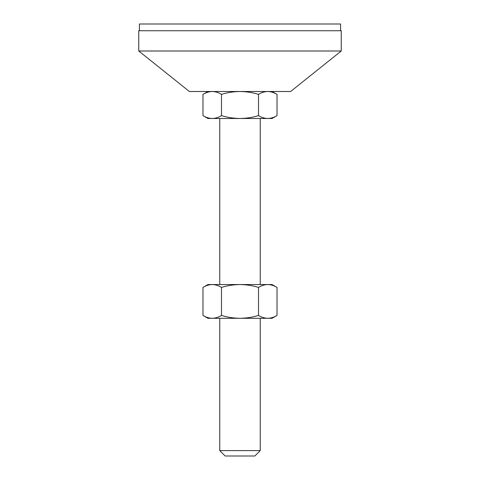 <?xml version="1.0" encoding="UTF-8"?>
<svg xmlns="http://www.w3.org/2000/svg" width="480" height="480" viewBox="0 0 480 480"><rect width="100%" height="100%" fill="white"/><g stroke="black" fill="none" stroke-linecap="round" stroke-linejoin="round"><path stroke-width="0.36" stroke-dasharray="2.4 1.8" d="M260.25 450.6L219.75 450.6M207.936 318.3L272.064 318.3M254.85 456L225.15 456M207.936 284.55L272.064 284.55M277.02 115.638C274.002 117.468 270.918 118.428 267.768 118.5C264.612 118.422 261.528 117.468 258.51 115.638C252.51 117.462 246.336 118.416 240 118.5L260.25 118.5L240 118.5C233.676 118.422 227.508 117.468 221.49 115.638L221.49 94.362C227.49 92.538 233.664 91.584 240 91.5L189.372 91.5M290.622 91.5L240 91.5C246.324 91.578 252.492 92.532 258.51 94.362C261.534 92.532 264.618 91.572 267.768 91.5L272.064 91.5L267.768 91.5C270.924 91.578 274.008 92.532 277.02 94.362M341.25 51L138.75 51M341.25 30.75L340.572 30.75M340.578 30.75L138.75 30.75M340.578 24L139.422 24M202.98 94.362C205.998 92.532 209.082 91.572 212.232 91.5C215.388 91.578 218.472 92.532 221.49 94.362M258.51 115.638L258.51 94.362M221.49 115.638C218.466 117.468 215.382 118.428 212.232 118.5C209.076 118.422 205.992 117.468 202.98 115.638M207.936 118.5L272.064 118.5M240 118.5L219.75 118.5L240 118.5M277.02 287.412C274.002 285.582 270.918 284.622 267.768 284.55C264.612 284.628 261.528 285.582 258.51 287.412C252.51 285.588 246.342 284.634 240 284.55C233.682 284.628 227.508 285.582 221.49 287.412C218.466 285.582 215.382 284.622 212.232 284.55C209.076 284.628 205.992 285.582 202.98 287.412M202.98 315.438C205.998 317.268 209.082 318.228 212.232 318.3C215.388 318.222 218.472 317.268 221.49 315.438C227.49 317.262 233.658 318.216 240 318.3C246.318 318.222 252.492 317.268 258.51 315.438C261.534 317.268 264.618 318.228 267.768 318.3C270.924 318.222 274.008 317.268 277.02 315.438M221.49 315.438L221.49 287.412M258.51 315.438L258.51 287.412"/><path stroke-width="0.72" d="M260.25 450.6L254.85 456L225.15 456L219.75 450.6L260.25 450.6L260.25 318.3M138.75 51L189.372 91.5L290.628 91.5L341.25 51L341.25 30.75L138.75 30.75L138.75 51L341.25 51M139.422 30.75L139.422 24L340.572 24M221.49 115.638C227.49 117.462 233.664 118.416 240 118.5C246.324 118.422 252.492 117.468 258.51 115.638C261.534 117.468 264.618 118.428 267.768 118.5C270.924 118.422 274.008 117.468 277.02 115.638L277.02 94.362C274.002 92.532 270.918 91.572 267.768 91.5C264.612 91.578 261.528 92.532 258.51 94.362C252.51 92.538 246.336 91.584 240 91.5C233.676 91.578 227.508 92.532 221.49 94.362C218.466 92.532 215.382 91.572 212.232 91.5C209.076 91.578 205.992 92.532 202.98 94.362L202.98 115.638C205.998 117.468 209.082 118.428 212.232 118.5C215.388 118.422 218.472 117.468 221.49 115.638L221.49 94.362M258.51 115.638L258.51 94.362M277.02 115.638L272.064 118.5L207.936 118.5L202.98 115.638M277.02 287.412L272.064 284.55L207.936 284.55L202.98 287.412C205.998 285.582 209.082 284.622 212.232 284.55C215.388 284.628 218.472 285.582 221.49 287.412C227.49 285.588 233.658 284.634 240 284.55C246.318 284.628 252.492 285.582 258.51 287.412C261.534 285.582 264.618 284.622 267.768 284.55C270.924 284.628 274.008 285.582 277.02 287.412L277.02 315.438C274.002 317.268 270.918 318.228 267.768 318.3L207.936 318.3L202.98 315.438L202.98 287.412M277.02 315.438L272.064 318.3L267.768 318.3C264.612 318.222 261.528 317.268 258.51 315.438C252.51 317.262 246.342 318.216 240 318.3C233.682 318.222 227.508 317.268 221.49 315.438C218.466 317.268 215.382 318.228 212.232 318.3C209.076 318.222 205.992 317.268 202.98 315.438M221.49 315.438L221.49 287.412M258.51 315.438L258.51 287.412M260.25 284.55L260.25 118.5M340.578 30.75L340.578 24M272.064 91.5L277.02 94.362M207.936 91.5L202.98 94.362M219.75 284.55L219.75 118.5M219.75 450.6L219.75 318.3"/></g></svg>

